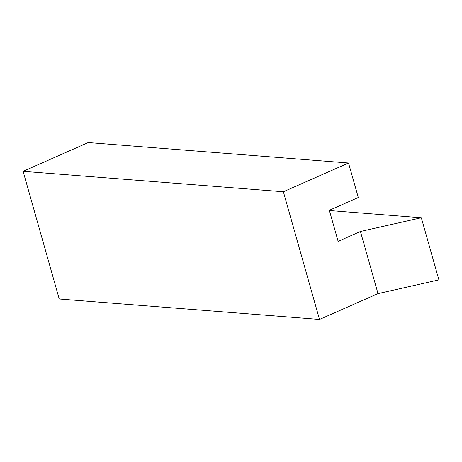 <?xml version="1.0" encoding="UTF-8"?>
<svg xmlns="http://www.w3.org/2000/svg" width="462" height="462" viewBox="0 0 462 462"><rect width="100%" height="100%" fill="white"/><g stroke="black" fill="none" stroke-linecap="round" stroke-linejoin="round"><path stroke-width="0.69" d="M319.502 319.45L59.234 299.006L23.1 171.321L283.373 191.765L319.502 319.45L378.014 293.613L360.435 231.491L338.12 241.349L329.331 210.291L358.287 197.499L348.521 162.994L283.373 191.765M378.014 293.613L438.9 279.88L421.321 217.758L329.4 210.539M348.521 162.994L88.248 142.55L23.1 171.321M421.321 217.758L360.435 231.491"/></g></svg>
